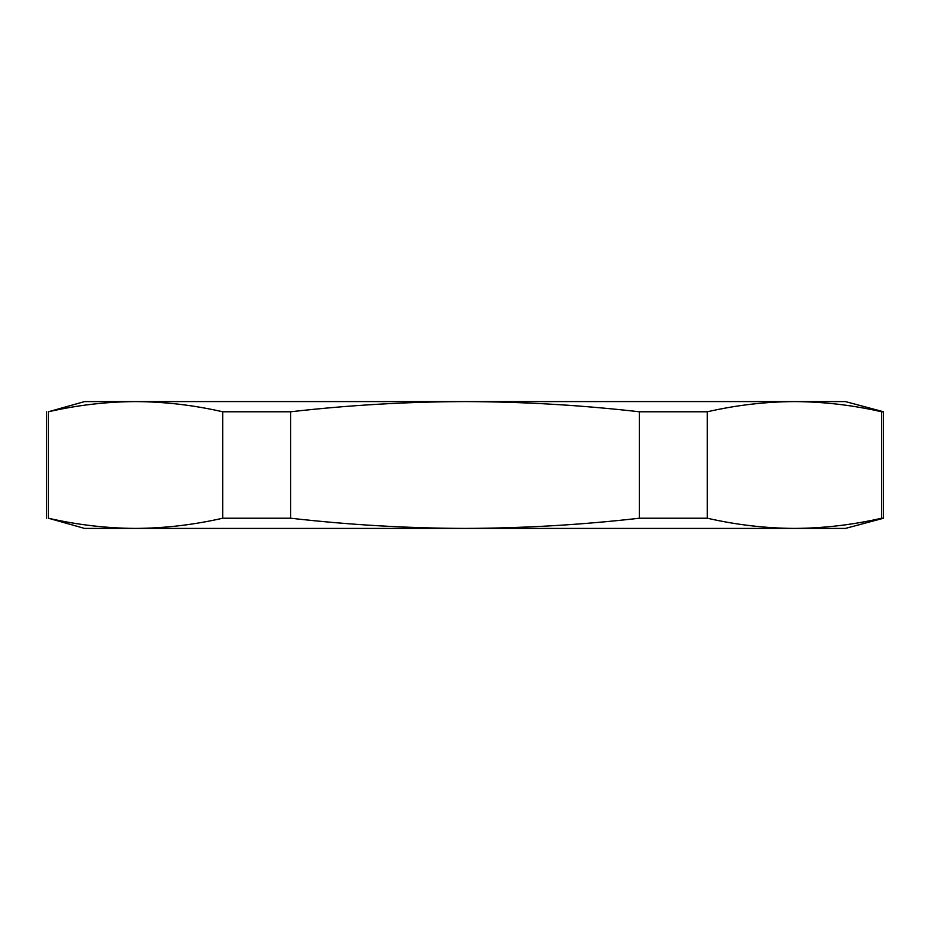 <?xml version="1.0" encoding="UTF-8"?>
<svg xmlns="http://www.w3.org/2000/svg" width="930" height="930" viewBox="0 0 930 930"><rect width="100%" height="100%" fill="white"/><g stroke="black" fill="none" stroke-linecap="round" stroke-linejoin="round"><path stroke-width="1.4" d="M290.648 518.219L222.689 518.219C193.638 524.857 164.575 528.252 135.513 528.414L465 528.414C406.98 528.252 348.866 524.846 290.648 518.219L290.648 411.781C348.366 405.166 406.48 401.772 465 401.586C523.02 401.748 581.134 405.154 639.352 411.781L639.352 518.219L707.312 518.219L707.312 411.781C736.362 405.143 765.425 401.748 794.487 401.586C823.538 401.748 852.601 405.143 881.652 411.781L881.652 518.219L883.5 518.219L883.5 411.781L881.652 411.781M48.348 518.219L84.549 528.414L135.513 528.414C106.462 528.252 77.399 524.857 48.348 518.219L48.348 411.781C77.399 405.143 106.462 401.748 135.513 401.586C164.575 401.748 193.638 405.143 222.689 411.781L222.689 518.219M639.352 518.219C581.634 524.834 523.52 528.228 465 528.414L794.487 528.414C765.425 528.252 736.362 524.857 707.312 518.219M881.652 518.219C852.601 524.857 823.538 528.252 794.487 528.414L845.451 528.414L883.5 518.219M290.648 411.781L222.689 411.781M48.348 411.781L84.549 401.586L845.451 401.586L883.5 411.781M707.312 411.781L639.352 411.781M46.5 518.219L46.5 411.781"/></g></svg>
